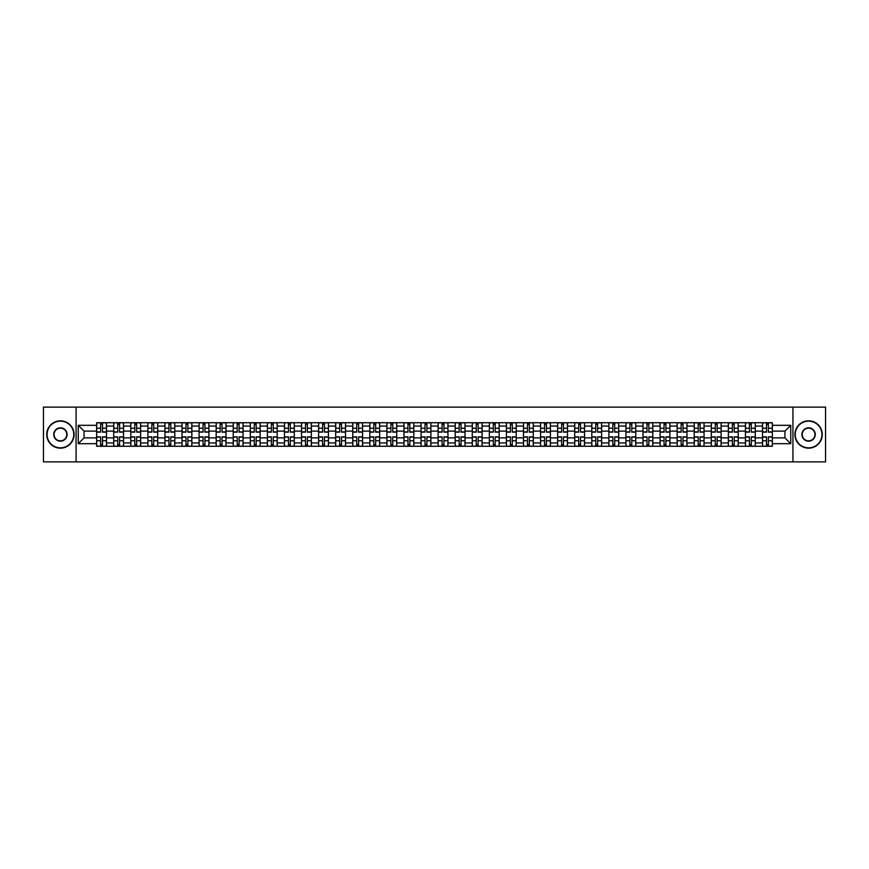 <?xml version="1.0" encoding="UTF-8"?>
<svg xmlns="http://www.w3.org/2000/svg" width="869" height="869" viewBox="0 0 869 869"><rect width="100%" height="100%" fill="white"/><g stroke="black" fill="none" stroke-linecap="round" stroke-linejoin="round"><path stroke-width="1.3" d="M792.93 461.863L825.55 461.863L825.55 407.137L43.45 407.137L43.45 461.863L792.93 461.863L792.93 407.137M113.72 446.264L113.72 426.071L106.496 426.071L106.496 446.264M106.496 426.071L106.496 422.736M113.72 426.071L113.72 422.736M123.561 422.736L123.561 446.264M130.785 446.264L130.785 422.736M140.637 422.736L140.637 446.264M147.86 446.264L147.86 422.736M157.713 422.736L157.713 446.264M164.936 446.264L164.936 422.736M174.788 422.736L174.788 446.264M182.012 446.264L182.012 422.736M191.853 422.736L191.853 446.264M199.077 446.264L199.077 422.736M208.929 422.736L208.929 446.264M216.153 446.264L216.153 422.736M226.005 422.736L226.005 446.264M233.229 446.264L233.229 422.736M243.081 422.736L243.081 446.264M250.305 446.264L250.305 422.736M260.157 422.736L260.157 446.264M267.38 446.264L267.38 422.736M277.222 422.736L277.222 446.264M284.445 446.264L284.445 422.736M294.298 422.736L294.298 446.264M301.521 446.264L301.521 422.736M311.374 422.736L311.374 446.264M318.597 446.264L318.597 422.736M328.449 422.736L328.449 446.264M335.673 446.264L335.673 422.736M345.525 422.736L345.525 446.264M352.749 446.264L352.749 422.736M362.59 422.736L362.59 446.264M369.814 446.264L369.814 422.736M379.666 422.736L379.666 446.264M386.89 446.264L386.89 422.736M396.742 422.736L396.742 446.264M403.966 446.264L403.966 422.736M413.818 422.736L413.818 446.264M421.041 446.264L421.041 422.736M430.894 422.736L430.894 446.264M438.106 446.264L438.106 422.736M447.959 422.736L447.959 446.264M455.182 446.264L455.182 422.736M465.034 422.736L465.034 446.264M472.258 446.264L472.258 422.736M482.11 422.736L482.11 446.264M489.334 446.264L489.334 422.736M499.186 422.736L499.186 446.264M506.41 446.264L506.41 422.736M516.251 422.736L516.251 446.264M523.475 446.264L523.475 422.736M533.327 422.736L533.327 446.264M540.551 446.264L540.551 422.736M550.403 422.736L550.403 446.264M557.626 446.264L557.626 422.736M567.479 422.736L567.479 446.264M574.702 446.264L574.702 422.736M584.555 422.736L584.555 446.264M591.778 446.264L591.778 422.736M601.62 422.736L601.62 446.264M608.843 446.264L608.843 422.736M618.695 422.736L618.695 446.264M625.919 446.264L625.919 422.736M635.771 422.736L635.771 446.264M642.995 446.264L642.995 422.736M652.847 422.736L652.847 446.264M660.071 446.264L660.071 422.736M669.923 422.736L669.923 446.264M677.147 446.264L677.147 422.736M686.988 422.736L686.988 446.264M694.212 446.264L694.212 422.736M704.064 422.736L704.064 446.264M711.287 446.264L711.287 422.736M721.14 422.736L721.14 446.264M728.363 446.264L728.363 422.736M738.216 422.736L738.216 446.264M745.439 446.264L745.439 422.736M755.28 422.736L755.28 446.264M762.504 446.264L762.504 422.736M762.504 437.889L755.28 437.889M745.439 437.889L738.216 437.889M728.363 437.889L721.14 437.889M711.287 437.889L704.064 437.889M694.212 437.889L686.988 437.889M677.147 437.889L669.923 437.889M660.071 437.889L652.847 437.889M642.995 437.889L635.771 437.889M625.919 437.889L618.695 437.889M608.843 437.889L601.62 437.889M591.778 437.889L584.555 437.889M574.702 437.889L567.479 437.889M557.626 437.889L550.403 437.889M540.551 437.889L533.327 437.889M523.475 437.889L516.251 437.889M506.41 437.889L499.186 437.889M489.334 437.889L482.11 437.889M472.258 437.889L465.034 437.889M455.182 437.889L447.959 437.889M438.106 437.889L430.894 437.889M421.041 437.889L413.818 437.889M403.966 437.889L396.742 437.889M386.89 437.889L379.666 437.889M369.814 437.889L362.59 437.889M352.749 437.889L345.525 437.889M335.673 437.889L328.449 437.889M318.597 437.889L311.374 437.889M301.521 437.889L294.298 437.889M284.445 437.889L277.222 437.889M267.38 437.889L260.157 437.889M250.305 437.889L243.081 437.889M233.229 437.889L226.005 437.889M216.153 437.889L208.929 437.889M199.077 437.889L191.853 437.889M182.012 437.889L174.788 437.889M164.936 437.889L157.713 437.889M147.86 437.889L140.637 437.889M130.785 437.889L123.561 437.889M113.72 437.889L106.496 437.889M762.504 431.111L755.28 431.111M745.439 431.111L738.216 431.111M728.363 431.111L721.14 431.111M711.287 431.111L704.064 431.111M694.212 431.111L686.988 431.111M677.147 431.111L669.923 431.111M660.071 431.111L652.847 431.111M642.995 431.111L635.771 431.111M625.919 431.111L618.695 431.111M608.843 431.111L601.62 431.111M591.778 431.111L584.555 431.111M574.702 431.111L567.479 431.111M557.626 431.111L550.403 431.111M540.551 431.111L533.327 431.111M523.475 431.111L516.251 431.111M506.41 431.111L499.186 431.111M489.334 431.111L482.11 431.111M472.258 431.111L465.034 431.111M455.182 431.111L447.959 431.111M438.106 431.111L430.894 431.111M421.041 431.111L413.818 431.111M403.966 431.111L396.742 431.111M386.89 431.111L379.666 431.111M369.814 431.111L362.59 431.111M352.749 431.111L345.525 431.111M335.673 431.111L328.449 431.111M318.597 431.111L311.374 431.111M301.521 431.111L294.298 431.111M284.445 431.111L277.222 431.111M267.38 431.111L260.157 431.111M250.305 431.111L243.081 431.111M233.229 431.111L226.005 431.111M216.153 431.111L208.929 431.111M199.077 431.111L191.853 431.111M182.012 431.111L174.788 431.111M164.936 431.111L157.713 431.111M147.86 431.111L140.637 431.111M130.785 431.111L123.561 431.111M113.72 431.111L106.496 431.111M84.054 437.889L96.644 437.889L96.644 431.111L84.054 431.111L84.054 437.889L78.253 443.69L78.253 425.31L96.644 425.31L96.644 431.111M772.356 431.111L772.356 437.889L784.946 437.889L784.946 431.111L772.356 431.111L772.356 422.736L96.644 422.736L96.644 425.31M772.356 425.31L790.747 425.31L790.747 443.69L772.356 443.69L772.356 437.889M96.644 437.889L96.644 446.264L772.356 446.264L772.356 443.69M96.644 443.69L78.253 443.69M76.07 461.863L76.07 407.137M102.499 444.624L100.63 444.624M100.63 424.376L102.499 424.376M119.574 444.624L117.706 444.624M117.706 424.376L119.574 424.376M136.639 444.624L134.782 444.624M134.782 424.376L136.639 424.376M153.715 444.624L151.858 444.624M151.858 424.376L153.715 424.376M170.791 444.624L168.934 444.624M168.934 424.376L170.791 424.376M187.867 444.624L185.999 444.624M185.999 424.376L187.867 424.376M204.932 444.624L203.074 444.624M203.074 424.376L204.932 424.376M222.008 444.624L220.15 444.624M220.15 424.376L222.008 424.376M239.084 444.624L237.226 444.624M237.226 424.376L239.084 424.376M256.159 444.624L254.302 444.624M254.302 424.376L256.159 424.376M273.235 444.624L271.367 444.624M271.367 424.376L273.235 424.376M290.3 444.624L288.443 444.624M288.443 424.376L290.3 424.376M307.376 444.624L305.519 444.624M305.519 424.376L307.376 424.376M324.452 444.624L322.595 444.624M322.595 424.376L324.452 424.376M341.528 444.624L339.67 444.624M339.67 424.376L341.528 424.376M358.604 444.624L356.735 444.624M356.735 424.376L358.604 424.376M375.669 444.624L373.811 444.624M373.811 424.376L375.669 424.376M392.745 444.624L390.887 444.624M390.887 424.376L392.745 424.376M409.82 444.624L407.963 444.624M407.963 424.376L409.82 424.376M426.896 444.624L425.028 444.624M425.028 424.376L426.896 424.376M443.972 444.624L442.104 444.624M442.104 424.376L443.972 424.376M461.037 444.624L459.18 444.624M459.18 424.376L461.037 424.376M478.113 444.624L476.255 444.624M476.255 424.376L478.113 424.376M495.189 444.624L493.331 444.624M493.331 424.376L495.189 424.376M512.265 444.624L510.396 444.624M510.396 424.376L512.265 424.376M529.33 444.624L527.472 444.624M527.472 424.376L529.33 424.376M546.405 444.624L544.548 444.624M544.548 424.376L546.405 424.376M563.481 444.624L561.624 444.624M561.624 424.376L563.481 424.376M580.557 444.624L578.7 444.624M578.7 424.376L580.557 424.376M597.633 444.624L595.765 444.624M595.765 424.376L597.633 424.376M614.698 444.624L612.841 444.624M612.841 424.376L614.698 424.376M631.774 444.624L629.916 444.624M629.916 424.376L631.774 424.376M648.85 444.624L646.992 444.624M646.992 424.376L648.85 424.376M665.926 444.624L664.068 444.624M664.068 424.376L665.926 424.376M683.001 444.624L681.133 444.624M681.133 424.376L683.001 424.376M700.066 444.624L698.209 444.624M698.209 424.376L700.066 424.376M717.142 444.624L715.285 444.624M715.285 424.376L717.142 424.376M734.218 444.624L732.361 444.624M732.361 424.376L734.218 424.376M751.294 444.624L749.426 444.624M749.426 424.376L751.294 424.376M768.37 444.624L766.501 444.624M766.501 424.376L768.37 424.376M78.253 425.31L84.054 431.111M784.946 437.889L790.747 443.69M784.946 431.111L790.747 425.31M102.499 432.143L102.499 422.845L106.431 422.845L106.431 432.143L102.499 432.143M100.63 424.268L102.499 424.268M100.63 422.845L96.698 422.845L96.698 432.143L100.63 432.143L100.63 422.845L102.499 422.845M100.63 436.857L100.63 446.155L96.698 446.155L96.698 436.857L100.63 436.857M102.499 444.732L100.63 444.732M102.499 446.155L106.431 446.155L106.431 436.857L102.499 436.857L102.499 446.155L100.63 446.155M119.574 432.143L119.574 422.845L123.507 422.845L123.507 432.143L119.574 432.143M117.706 424.268L119.574 424.268M117.706 422.845L113.774 422.845L113.774 432.143L117.706 432.143L117.706 422.845L119.574 422.845M136.639 432.143L136.639 422.845L140.582 422.845L140.582 432.143L136.639 432.143M134.782 424.268L136.639 424.268M134.782 422.845L130.839 422.845L130.839 432.143L134.782 432.143L134.782 422.845L136.639 422.845M117.706 436.857L117.706 446.155L113.774 446.155L113.774 436.857L117.706 436.857M119.574 444.732L117.706 444.732M119.574 446.155L123.507 446.155L123.507 436.857L119.574 436.857L119.574 446.155L117.706 446.155M134.782 436.857L134.782 446.155L130.839 446.155L130.839 436.857L134.782 436.857M136.639 444.732L134.782 444.732M136.639 446.155L140.582 446.155L140.582 436.857L136.639 436.857L136.639 446.155L134.782 446.155M60.417 447.85A13.35 13.35 0 0 0 73.767 434.5A13.35 13.35 0 0 0 60.417 421.15A13.35 13.35 0 0 0 47.056 434.5A13.35 13.35 0 0 0 60.417 447.85M60.417 420.824A13.676 13.676 0 0 1 74.093 434.5A13.676 13.676 0 0 1 60.417 448.176A13.676 13.676 0 0 1 46.73 434.5A13.676 13.676 0 0 1 60.417 420.824M60.417 441.18A6.68 6.68 0 0 1 53.737 434.5A6.68 6.68 0 0 1 60.417 427.82A6.68 6.68 0 0 1 67.087 434.5A6.68 6.68 0 0 1 60.417 441.18M60.417 428.156A6.344 6.344 0 0 0 54.063 434.5A6.344 6.344 0 0 0 60.417 440.844A6.344 6.344 0 0 0 66.761 434.5A6.344 6.344 0 0 0 60.417 428.156M808.583 447.85A13.35 13.35 0 0 0 821.944 434.5A13.35 13.35 0 0 0 808.583 421.15A13.35 13.35 0 0 0 795.233 434.5A13.35 13.35 0 0 0 808.583 447.85M808.583 420.824A13.676 13.676 0 0 1 822.27 434.5A13.676 13.676 0 0 1 808.583 448.176A13.676 13.676 0 0 1 794.907 434.5A13.676 13.676 0 0 1 808.583 420.824M808.583 441.18A6.68 6.68 0 0 1 801.913 434.5A6.68 6.68 0 0 1 808.583 427.82A6.68 6.68 0 0 1 815.263 434.5A6.68 6.68 0 0 1 808.583 441.18M808.583 428.156A6.344 6.344 0 0 0 802.239 434.5A6.344 6.344 0 0 0 808.583 440.844A6.344 6.344 0 0 0 814.937 434.5A6.344 6.344 0 0 0 808.583 428.156M153.715 432.143L153.715 422.845L157.658 422.845L157.658 432.143L153.715 432.143M151.858 424.268L153.715 424.268M151.858 422.845L147.915 422.845L147.915 432.143L151.858 432.143L151.858 422.845L153.715 422.845M170.791 432.143L170.791 422.845L174.734 422.845L174.734 432.143L170.791 432.143M168.934 424.268L170.791 424.268M168.934 422.845L164.991 422.845L164.991 432.143L168.934 432.143L168.934 422.845L170.791 422.845M187.867 432.143L187.867 422.845L191.799 422.845L191.799 432.143L187.867 432.143M185.999 424.268L187.867 424.268M185.999 422.845L182.066 422.845L182.066 432.143L185.999 432.143L185.999 422.845L187.867 422.845M151.858 436.857L151.858 446.155L147.915 446.155L147.915 436.857L151.858 436.857M153.715 444.732L151.858 444.732M153.715 446.155L157.658 446.155L157.658 436.857L153.715 436.857L153.715 446.155L151.858 446.155M168.934 436.857L168.934 446.155L164.991 446.155L164.991 436.857L168.934 436.857M170.791 444.732L168.934 444.732M170.791 446.155L174.734 446.155L174.734 436.857L170.791 436.857L170.791 446.155L168.934 446.155M185.999 436.857L185.999 446.155L182.066 446.155L182.066 436.857L185.999 436.857M187.867 444.732L185.999 444.732M187.867 446.155L191.799 446.155L191.799 436.857L187.867 436.857L187.867 446.155L185.999 446.155M203.074 436.857L203.074 446.155L199.131 446.155L199.131 436.857L203.074 436.857M204.932 444.732L203.074 444.732M204.932 446.155L208.875 446.155L208.875 436.857L204.932 436.857L204.932 446.155L203.074 446.155M220.15 436.857L220.15 446.155L216.207 446.155L216.207 436.857L220.15 436.857M222.008 444.732L220.15 444.732M222.008 446.155L225.951 446.155L225.951 436.857L222.008 436.857L222.008 446.155L220.15 446.155M237.226 436.857L237.226 446.155L233.283 446.155L233.283 436.857L237.226 436.857M239.084 444.732L237.226 444.732M239.084 446.155L243.027 446.155L243.027 436.857L239.084 436.857L239.084 446.155L237.226 446.155M254.302 436.857L254.302 446.155L250.359 446.155L250.359 436.857L254.302 436.857M256.159 444.732L254.302 444.732M256.159 446.155L260.103 446.155L260.103 436.857L256.159 436.857L256.159 446.155L254.302 446.155M271.367 436.857L271.367 446.155L267.435 446.155L267.435 436.857L271.367 436.857M273.235 444.732L271.367 444.732M273.235 446.155L277.168 446.155L277.168 436.857L273.235 436.857L273.235 446.155L271.367 446.155M288.443 436.857L288.443 446.155L284.5 446.155L284.5 436.857L288.443 436.857M290.3 444.732L288.443 444.732M290.3 446.155L294.243 446.155L294.243 436.857L290.3 436.857L290.3 446.155L288.443 446.155M305.519 436.857L305.519 446.155L301.576 446.155L301.576 436.857L305.519 436.857M307.376 444.732L305.519 444.732M307.376 446.155L311.319 446.155L311.319 436.857L307.376 436.857L307.376 446.155L305.519 446.155M322.595 436.857L322.595 446.155L318.651 446.155L318.651 436.857L322.595 436.857M324.452 444.732L322.595 444.732M324.452 446.155L328.395 446.155L328.395 436.857L324.452 436.857L324.452 446.155L322.595 446.155M339.67 436.857L339.67 446.155L335.727 446.155L335.727 436.857L339.67 436.857M341.528 444.732L339.67 444.732M341.528 446.155L345.471 446.155L345.471 436.857L341.528 436.857L341.528 446.155L339.67 446.155M356.735 436.857L356.735 446.155L352.803 446.155L352.803 436.857L356.735 436.857M358.604 444.732L356.735 444.732M358.604 446.155L362.536 446.155L362.536 436.857L358.604 436.857L358.604 446.155L356.735 446.155M373.811 436.857L373.811 446.155L369.868 446.155L369.868 436.857L373.811 436.857M375.669 444.732L373.811 444.732M375.669 446.155L379.612 446.155L379.612 436.857L375.669 436.857L375.669 446.155L373.811 446.155M390.887 436.857L390.887 446.155L386.944 446.155L386.944 436.857L390.887 436.857M392.745 444.732L390.887 444.732M392.745 446.155L396.688 446.155L396.688 436.857L392.745 436.857L392.745 446.155L390.887 446.155M407.963 436.857L407.963 446.155L404.02 446.155L404.02 436.857L407.963 436.857M409.82 444.732L407.963 444.732M409.82 446.155L413.763 446.155L413.763 436.857L409.82 436.857L409.82 446.155L407.963 446.155M425.028 436.857L425.028 446.155L421.096 446.155L421.096 436.857L425.028 436.857M426.896 444.732L425.028 444.732M426.896 446.155L430.828 446.155L430.828 436.857L426.896 436.857L426.896 446.155L425.028 446.155M442.104 436.857L442.104 446.155L438.172 446.155L438.172 436.857L442.104 436.857M443.972 444.732L442.104 444.732M443.972 446.155L447.904 446.155L447.904 436.857L443.972 436.857L443.972 446.155L442.104 446.155M459.18 436.857L459.18 446.155L455.237 446.155L455.237 436.857L459.18 436.857M461.037 444.732L459.18 444.732M461.037 446.155L464.98 446.155L464.98 436.857L461.037 436.857L461.037 446.155L459.18 446.155M204.932 432.143L204.932 422.845L208.875 422.845L208.875 432.143L204.932 432.143M203.074 424.268L204.932 424.268M203.074 422.845L199.131 422.845L199.131 432.143L203.074 432.143L203.074 422.845L204.932 422.845M222.008 432.143L222.008 422.845L225.951 422.845L225.951 432.143L222.008 432.143M220.15 424.268L222.008 424.268M220.15 422.845L216.207 422.845L216.207 432.143L220.15 432.143L220.15 422.845L222.008 422.845M239.084 432.143L239.084 422.845L243.027 422.845L243.027 432.143L239.084 432.143M237.226 424.268L239.084 424.268M237.226 422.845L233.283 422.845L233.283 432.143L237.226 432.143L237.226 422.845L239.084 422.845M256.159 432.143L256.159 422.845L260.103 422.845L260.103 432.143L256.159 432.143M254.302 424.268L256.159 424.268M254.302 422.845L250.359 422.845L250.359 432.143L254.302 432.143L254.302 422.845L256.159 422.845M273.235 432.143L273.235 422.845L277.168 422.845L277.168 432.143L273.235 432.143M271.367 424.268L273.235 424.268M271.367 422.845L267.435 422.845L267.435 432.143L271.367 432.143L271.367 422.845L273.235 422.845M290.3 432.143L290.3 422.845L294.243 422.845L294.243 432.143L290.3 432.143M288.443 424.268L290.3 424.268M288.443 422.845L284.5 422.845L284.5 432.143L288.443 432.143L288.443 422.845L290.3 422.845M307.376 432.143L307.376 422.845L311.319 422.845L311.319 432.143L307.376 432.143M305.519 424.268L307.376 424.268M305.519 422.845L301.576 422.845L301.576 432.143L305.519 432.143L305.519 422.845L307.376 422.845M324.452 432.143L324.452 422.845L328.395 422.845L328.395 432.143L324.452 432.143M322.595 424.268L324.452 424.268M322.595 422.845L318.651 422.845L318.651 432.143L322.595 432.143L322.595 422.845L324.452 422.845M341.528 432.143L341.528 422.845L345.471 422.845L345.471 432.143L341.528 432.143M339.67 424.268L341.528 424.268M339.67 422.845L335.727 422.845L335.727 432.143L339.67 432.143L339.67 422.845L341.528 422.845M358.604 432.143L358.604 422.845L362.536 422.845L362.536 432.143L358.604 432.143M356.735 424.268L358.604 424.268M356.735 422.845L352.803 422.845L352.803 432.143L356.735 432.143L356.735 422.845L358.604 422.845M375.669 432.143L375.669 422.845L379.612 422.845L379.612 432.143L375.669 432.143M373.811 424.268L375.669 424.268M373.811 422.845L369.868 422.845L369.868 432.143L373.811 432.143L373.811 422.845L375.669 422.845M392.745 432.143L392.745 422.845L396.688 422.845L396.688 432.143L392.745 432.143M390.887 424.268L392.745 424.268M390.887 422.845L386.944 422.845L386.944 432.143L390.887 432.143L390.887 422.845L392.745 422.845M409.82 432.143L409.82 422.845L413.763 422.845L413.763 432.143L409.82 432.143M407.963 424.268L409.82 424.268M407.963 422.845L404.02 422.845L404.02 432.143L407.963 432.143L407.963 422.845L409.82 422.845M426.896 432.143L426.896 422.845L430.828 422.845L430.828 432.143L426.896 432.143M425.028 424.268L426.896 424.268M425.028 422.845L421.096 422.845L421.096 432.143L425.028 432.143L425.028 422.845L426.896 422.845M443.972 432.143L443.972 422.845L447.904 422.845L447.904 432.143L443.972 432.143M442.104 424.268L443.972 424.268M442.104 422.845L438.172 422.845L438.172 432.143L442.104 432.143L442.104 422.845L443.972 422.845M461.037 432.143L461.037 422.845L464.98 422.845L464.98 432.143L461.037 432.143M459.18 424.268L461.037 424.268M459.18 422.845L455.237 422.845L455.237 432.143L459.18 432.143L459.18 422.845L461.037 422.845M478.113 432.143L478.113 422.845L482.056 422.845L482.056 432.143L478.113 432.143M476.255 424.268L478.113 424.268M476.255 422.845L472.312 422.845L472.312 432.143L476.255 432.143L476.255 422.845L478.113 422.845M495.189 432.143L495.189 422.845L499.132 422.845L499.132 432.143L495.189 432.143M493.331 424.268L495.189 424.268M493.331 422.845L489.388 422.845L489.388 432.143L493.331 432.143L493.331 422.845L495.189 422.845M512.265 432.143L512.265 422.845L516.197 422.845L516.197 432.143L512.265 432.143M510.396 424.268L512.265 424.268M510.396 422.845L506.464 422.845L506.464 432.143L510.396 432.143L510.396 422.845L512.265 422.845M529.33 432.143L529.33 422.845L533.273 422.845L533.273 432.143L529.33 432.143M527.472 424.268L529.33 424.268M527.472 422.845L523.529 422.845L523.529 432.143L527.472 432.143L527.472 422.845L529.33 422.845M476.255 436.857L476.255 446.155L472.312 446.155L472.312 436.857L476.255 436.857M478.113 444.732L476.255 444.732M478.113 446.155L482.056 446.155L482.056 436.857L478.113 436.857L478.113 446.155L476.255 446.155M493.331 436.857L493.331 446.155L489.388 446.155L489.388 436.857L493.331 436.857M495.189 444.732L493.331 444.732M495.189 446.155L499.132 446.155L499.132 436.857L495.189 436.857L495.189 446.155L493.331 446.155M510.396 436.857L510.396 446.155L506.464 446.155L506.464 436.857L510.396 436.857M512.265 444.732L510.396 444.732M512.265 446.155L516.197 446.155L516.197 436.857L512.265 436.857L512.265 446.155L510.396 446.155M527.472 436.857L527.472 446.155L523.529 446.155L523.529 436.857L527.472 436.857M529.33 444.732L527.472 444.732M529.33 446.155L533.273 446.155L533.273 436.857L529.33 436.857L529.33 446.155L527.472 446.155M546.405 432.143L546.405 422.845L550.349 422.845L550.349 432.143L546.405 432.143M544.548 424.268L546.405 424.268M544.548 422.845L540.605 422.845L540.605 432.143L544.548 432.143L544.548 422.845L546.405 422.845M544.548 436.857L544.548 446.155L540.605 446.155L540.605 436.857L544.548 436.857M546.405 444.732L544.548 444.732M546.405 446.155L550.349 446.155L550.349 436.857L546.405 436.857L546.405 446.155L544.548 446.155M563.481 432.143L563.481 422.845L567.424 422.845L567.424 432.143L563.481 432.143M561.624 424.268L563.481 424.268M561.624 422.845L557.681 422.845L557.681 432.143L561.624 432.143L561.624 422.845L563.481 422.845M561.624 436.857L561.624 446.155L557.681 446.155L557.681 436.857L561.624 436.857M563.481 444.732L561.624 444.732M563.481 446.155L567.424 446.155L567.424 436.857L563.481 436.857L563.481 446.155L561.624 446.155M580.557 432.143L580.557 422.845L584.5 422.845L584.5 432.143L580.557 432.143M578.7 424.268L580.557 424.268M578.7 422.845L574.757 422.845L574.757 432.143L578.7 432.143L578.7 422.845L580.557 422.845M578.7 436.857L578.7 446.155L574.757 446.155L574.757 436.857L578.7 436.857M580.557 444.732L578.7 444.732M580.557 446.155L584.5 446.155L584.5 436.857L580.557 436.857L580.557 446.155L578.7 446.155M597.633 432.143L597.633 422.845L601.565 422.845L601.565 432.143L597.633 432.143M595.765 424.268L597.633 424.268M595.765 422.845L591.832 422.845L591.832 432.143L595.765 432.143L595.765 422.845L597.633 422.845M595.765 436.857L595.765 446.155L591.832 446.155L591.832 436.857L595.765 436.857M597.633 444.732L595.765 444.732M597.633 446.155L601.565 446.155L601.565 436.857L597.633 436.857L597.633 446.155L595.765 446.155M614.698 432.143L614.698 422.845L618.641 422.845L618.641 432.143L614.698 432.143M612.841 424.268L614.698 424.268M612.841 422.845L608.897 422.845L608.897 432.143L612.841 432.143L612.841 422.845L614.698 422.845M612.841 436.857L612.841 446.155L608.897 446.155L608.897 436.857L612.841 436.857M614.698 444.732L612.841 444.732M614.698 446.155L618.641 446.155L618.641 436.857L614.698 436.857L614.698 446.155L612.841 446.155M631.774 432.143L631.774 422.845L635.717 422.845L635.717 432.143L631.774 432.143M629.916 424.268L631.774 424.268M629.916 422.845L625.973 422.845L625.973 432.143L629.916 432.143L629.916 422.845L631.774 422.845M629.916 436.857L629.916 446.155L625.973 446.155L625.973 436.857L629.916 436.857M631.774 444.732L629.916 444.732M631.774 446.155L635.717 446.155L635.717 436.857L631.774 436.857L631.774 446.155L629.916 446.155M648.85 432.143L648.85 422.845L652.793 422.845L652.793 432.143L648.85 432.143M646.992 424.268L648.85 424.268M646.992 422.845L643.049 422.845L643.049 432.143L646.992 432.143L646.992 422.845L648.85 422.845M646.992 436.857L646.992 446.155L643.049 446.155L643.049 436.857L646.992 436.857M648.85 444.732L646.992 444.732M648.85 446.155L652.793 446.155L652.793 436.857L648.85 436.857L648.85 446.155L646.992 446.155M665.926 432.143L665.926 422.845L669.869 422.845L669.869 432.143L665.926 432.143M664.068 424.268L665.926 424.268M664.068 422.845L660.125 422.845L660.125 432.143L664.068 432.143L664.068 422.845L665.926 422.845M664.068 436.857L664.068 446.155L660.125 446.155L660.125 436.857L664.068 436.857M665.926 444.732L664.068 444.732M665.926 446.155L669.869 446.155L669.869 436.857L665.926 436.857L665.926 446.155L664.068 446.155M683.001 432.143L683.001 422.845L686.934 422.845L686.934 432.143L683.001 432.143M681.133 424.268L683.001 424.268M681.133 422.845L677.201 422.845L677.201 432.143L681.133 432.143L681.133 422.845L683.001 422.845M681.133 436.857L681.133 446.155L677.201 446.155L677.201 436.857L681.133 436.857M683.001 444.732L681.133 444.732M683.001 446.155L686.934 446.155L686.934 436.857L683.001 436.857L683.001 446.155L681.133 446.155M700.066 432.143L700.066 422.845L704.009 422.845L704.009 432.143L700.066 432.143M698.209 424.268L700.066 424.268M698.209 422.845L694.266 422.845L694.266 432.143L698.209 432.143L698.209 422.845L700.066 422.845M698.209 436.857L698.209 446.155L694.266 446.155L694.266 436.857L698.209 436.857M700.066 444.732L698.209 444.732M700.066 446.155L704.009 446.155L704.009 436.857L700.066 436.857L700.066 446.155L698.209 446.155M717.142 432.143L717.142 422.845L721.085 422.845L721.085 432.143L717.142 432.143M715.285 424.268L717.142 424.268M715.285 422.845L711.342 422.845L711.342 432.143L715.285 432.143L715.285 422.845L717.142 422.845M715.285 436.857L715.285 446.155L711.342 446.155L711.342 436.857L715.285 436.857M717.142 444.732L715.285 444.732M717.142 446.155L721.085 446.155L721.085 436.857L717.142 436.857L717.142 446.155L715.285 446.155M734.218 432.143L734.218 422.845L738.161 422.845L738.161 432.143L734.218 432.143M732.361 424.268L734.218 424.268M732.361 422.845L728.418 422.845L728.418 432.143L732.361 432.143L732.361 422.845L734.218 422.845M732.361 436.857L732.361 446.155L728.418 446.155L728.418 436.857L732.361 436.857M734.218 444.732L732.361 444.732M734.218 446.155L738.161 446.155L738.161 436.857L734.218 436.857L734.218 446.155L732.361 446.155M751.294 432.143L751.294 422.845L755.226 422.845L755.226 432.143L751.294 432.143M749.426 424.268L751.294 424.268M749.426 422.845L745.493 422.845L745.493 432.143L749.426 432.143L749.426 422.845L751.294 422.845M749.426 436.857L749.426 446.155L745.493 446.155L745.493 436.857L749.426 436.857M751.294 444.732L749.426 444.732M751.294 446.155L755.226 446.155L755.226 436.857L751.294 436.857L751.294 446.155L749.426 446.155M768.37 432.143L768.37 422.845L772.302 422.845L772.302 432.143L768.37 432.143M766.501 424.268L768.37 424.268M766.501 422.845L762.569 422.845L762.569 432.143L766.501 432.143L766.501 422.845L768.37 422.845M766.501 436.857L766.501 446.155L762.569 446.155L762.569 436.857L766.501 436.857M768.37 444.732L766.501 444.732M768.37 446.155L772.302 446.155L772.302 436.857L768.37 436.857L768.37 446.155L766.501 446.155M745.439 426.071L738.216 426.071M728.363 426.071L721.14 426.071M711.287 426.071L704.064 426.071M694.212 426.071L686.988 426.071M677.147 426.071L669.923 426.071M660.071 426.071L652.847 426.071M642.995 426.071L635.771 426.071M625.919 426.071L618.695 426.071M608.843 426.071L601.62 426.071M591.778 426.071L584.555 426.071M574.702 426.071L567.479 426.071M557.626 426.071L550.403 426.071M540.551 426.071L533.327 426.071M523.475 426.071L516.251 426.071M506.41 426.071L499.186 426.071M489.334 426.071L482.11 426.071M472.258 426.071L465.034 426.071M455.182 426.071L447.959 426.071M438.106 426.071L430.894 426.071M421.041 426.071L413.818 426.071M403.966 426.071L396.742 426.071M386.89 426.071L379.666 426.071M369.814 426.071L362.59 426.071M352.749 426.071L345.525 426.071M335.673 426.071L328.449 426.071M318.597 426.071L311.374 426.071M301.521 426.071L294.298 426.071M284.445 426.071L277.222 426.071M267.38 426.071L260.157 426.071M250.305 426.071L243.081 426.071M233.229 426.071L226.005 426.071M216.153 426.071L208.929 426.071M199.077 426.071L191.853 426.071M182.012 426.071L174.788 426.071M164.936 426.071L157.713 426.071M147.86 426.071L140.637 426.071M130.785 426.071L123.561 426.071M762.504 426.071L755.28 426.071M745.439 442.929L738.216 442.929M728.363 442.929L721.14 442.929M711.287 442.929L704.064 442.929M694.212 442.929L686.988 442.929M677.147 442.929L669.923 442.929M660.071 442.929L652.847 442.929M642.995 442.929L635.771 442.929M625.919 442.929L618.695 442.929M608.843 442.929L601.62 442.929M591.778 442.929L584.555 442.929M574.702 442.929L567.479 442.929M557.626 442.929L550.403 442.929M540.551 442.929L533.327 442.929M523.475 442.929L516.251 442.929M506.41 442.929L499.186 442.929M489.334 442.929L482.11 442.929M472.258 442.929L465.034 442.929M455.182 442.929L447.959 442.929M438.106 442.929L430.894 442.929M421.041 442.929L413.818 442.929M403.966 442.929L396.742 442.929M386.89 442.929L379.666 442.929M369.814 442.929L362.59 442.929M352.749 442.929L345.525 442.929M335.673 442.929L328.449 442.929M318.597 442.929L311.374 442.929M301.521 442.929L294.298 442.929M284.445 442.929L277.222 442.929M267.38 442.929L260.157 442.929M250.305 442.929L243.081 442.929M233.229 442.929L226.005 442.929M216.153 442.929L208.929 442.929M199.077 442.929L191.853 442.929M182.012 442.929L174.788 442.929M164.936 442.929L157.713 442.929M147.86 442.929L140.637 442.929M130.785 442.929L123.561 442.929M113.72 442.929L106.496 442.929M762.504 442.929L755.28 442.929M102.499 431.915L106.431 431.915M102.499 428.221L106.431 428.221M96.698 431.915L100.63 431.915M96.698 428.221L100.63 428.221M100.63 437.085L96.698 437.085M100.63 440.779L96.698 440.779M106.431 437.085L102.499 437.085M106.431 440.779L102.499 440.779M119.574 431.915L123.507 431.915M119.574 428.221L123.507 428.221M113.774 431.915L117.706 431.915M113.774 428.221L117.706 428.221M136.639 431.915L140.582 431.915M136.639 428.221L140.582 428.221M130.839 431.915L134.782 431.915M130.839 428.221L134.782 428.221M117.706 437.085L113.774 437.085M117.706 440.779L113.774 440.779M123.507 437.085L119.574 437.085M123.507 440.779L119.574 440.779M134.782 437.085L130.839 437.085M134.782 440.779L130.839 440.779M140.582 437.085L136.639 437.085M140.582 440.779L136.639 440.779M153.715 431.915L157.658 431.915M153.715 428.221L157.658 428.221M147.915 431.915L151.858 431.915M147.915 428.221L151.858 428.221M170.791 431.915L174.734 431.915M170.791 428.221L174.734 428.221M164.991 431.915L168.934 431.915M164.991 428.221L168.934 428.221M187.867 431.915L191.799 431.915M187.867 428.221L191.799 428.221M182.066 431.915L185.999 431.915M182.066 428.221L185.999 428.221M151.858 437.085L147.915 437.085M151.858 440.779L147.915 440.779M157.658 437.085L153.715 437.085M157.658 440.779L153.715 440.779M168.934 437.085L164.991 437.085M168.934 440.779L164.991 440.779M174.734 437.085L170.791 437.085M174.734 440.779L170.791 440.779M185.999 437.085L182.066 437.085M185.999 440.779L182.066 440.779M191.799 437.085L187.867 437.085M191.799 440.779L187.867 440.779M203.074 437.085L199.131 437.085M203.074 440.779L199.131 440.779M208.875 437.085L204.932 437.085M208.875 440.779L204.932 440.779M220.15 437.085L216.207 437.085M220.15 440.779L216.207 440.779M225.951 437.085L222.008 437.085M225.951 440.779L222.008 440.779M237.226 437.085L233.283 437.085M237.226 440.779L233.283 440.779M243.027 437.085L239.084 437.085M243.027 440.779L239.084 440.779M254.302 437.085L250.359 437.085M254.302 440.779L250.359 440.779M260.103 437.085L256.159 437.085M260.103 440.779L256.159 440.779M271.367 437.085L267.435 437.085M271.367 440.779L267.435 440.779M277.168 437.085L273.235 437.085M277.168 440.779L273.235 440.779M288.443 437.085L284.5 437.085M288.443 440.779L284.5 440.779M294.243 437.085L290.3 437.085M294.243 440.779L290.3 440.779M305.519 437.085L301.576 437.085M305.519 440.779L301.576 440.779M311.319 437.085L307.376 437.085M311.319 440.779L307.376 440.779M322.595 437.085L318.651 437.085M322.595 440.779L318.651 440.779M328.395 437.085L324.452 437.085M328.395 440.779L324.452 440.779M339.67 437.085L335.727 437.085M339.67 440.779L335.727 440.779M345.471 437.085L341.528 437.085M345.471 440.779L341.528 440.779M356.735 437.085L352.803 437.085M356.735 440.779L352.803 440.779M362.536 437.085L358.604 437.085M362.536 440.779L358.604 440.779M373.811 437.085L369.868 437.085M373.811 440.779L369.868 440.779M379.612 437.085L375.669 437.085M379.612 440.779L375.669 440.779M390.887 437.085L386.944 437.085M390.887 440.779L386.944 440.779M396.688 437.085L392.745 437.085M396.688 440.779L392.745 440.779M407.963 437.085L404.02 437.085M407.963 440.779L404.02 440.779M413.763 437.085L409.82 437.085M413.763 440.779L409.82 440.779M425.028 437.085L421.096 437.085M425.028 440.779L421.096 440.779M430.828 437.085L426.896 437.085M430.828 440.779L426.896 440.779M442.104 437.085L438.172 437.085M442.104 440.779L438.172 440.779M447.904 437.085L443.972 437.085M447.904 440.779L443.972 440.779M459.18 437.085L455.237 437.085M459.18 440.779L455.237 440.779M464.98 437.085L461.037 437.085M464.98 440.779L461.037 440.779M204.932 431.915L208.875 431.915M204.932 428.221L208.875 428.221M199.131 431.915L203.074 431.915M199.131 428.221L203.074 428.221M222.008 431.915L225.951 431.915M222.008 428.221L225.951 428.221M216.207 431.915L220.15 431.915M216.207 428.221L220.15 428.221M239.084 431.915L243.027 431.915M239.084 428.221L243.027 428.221M233.283 431.915L237.226 431.915M233.283 428.221L237.226 428.221M256.159 431.915L260.103 431.915M256.159 428.221L260.103 428.221M250.359 431.915L254.302 431.915M250.359 428.221L254.302 428.221M273.235 431.915L277.168 431.915M273.235 428.221L277.168 428.221M267.435 431.915L271.367 431.915M267.435 428.221L271.367 428.221M290.3 431.915L294.243 431.915M290.3 428.221L294.243 428.221M284.5 431.915L288.443 431.915M284.5 428.221L288.443 428.221M307.376 431.915L311.319 431.915M307.376 428.221L311.319 428.221M301.576 431.915L305.519 431.915M301.576 428.221L305.519 428.221M324.452 431.915L328.395 431.915M324.452 428.221L328.395 428.221M318.651 431.915L322.595 431.915M318.651 428.221L322.595 428.221M341.528 431.915L345.471 431.915M341.528 428.221L345.471 428.221M335.727 431.915L339.67 431.915M335.727 428.221L339.67 428.221M358.604 431.915L362.536 431.915M358.604 428.221L362.536 428.221M352.803 431.915L356.735 431.915M352.803 428.221L356.735 428.221M375.669 431.915L379.612 431.915M375.669 428.221L379.612 428.221M369.868 431.915L373.811 431.915M369.868 428.221L373.811 428.221M392.745 431.915L396.688 431.915M392.745 428.221L396.688 428.221M386.944 431.915L390.887 431.915M386.944 428.221L390.887 428.221M409.82 431.915L413.763 431.915M409.82 428.221L413.763 428.221M404.02 431.915L407.963 431.915M404.02 428.221L407.963 428.221M426.896 431.915L430.828 431.915M426.896 428.221L430.828 428.221M421.096 431.915L425.028 431.915M421.096 428.221L425.028 428.221M443.972 431.915L447.904 431.915M443.972 428.221L447.904 428.221M438.172 431.915L442.104 431.915M438.172 428.221L442.104 428.221M461.037 431.915L464.98 431.915M461.037 428.221L464.98 428.221M455.237 431.915L459.18 431.915M455.237 428.221L459.18 428.221M478.113 431.915L482.056 431.915M478.113 428.221L482.056 428.221M472.312 431.915L476.255 431.915M472.312 428.221L476.255 428.221M495.189 431.915L499.132 431.915M495.189 428.221L499.132 428.221M489.388 431.915L493.331 431.915M489.388 428.221L493.331 428.221M512.265 431.915L516.197 431.915M512.265 428.221L516.197 428.221M506.464 431.915L510.396 431.915M506.464 428.221L510.396 428.221M529.33 431.915L533.273 431.915M529.33 428.221L533.273 428.221M523.529 431.915L527.472 431.915M523.529 428.221L527.472 428.221M476.255 437.085L472.312 437.085M476.255 440.779L472.312 440.779M482.056 437.085L478.113 437.085M482.056 440.779L478.113 440.779M493.331 437.085L489.388 437.085M493.331 440.779L489.388 440.779M499.132 437.085L495.189 437.085M499.132 440.779L495.189 440.779M510.396 437.085L506.464 437.085M510.396 440.779L506.464 440.779M516.197 437.085L512.265 437.085M516.197 440.779L512.265 440.779M527.472 437.085L523.529 437.085M527.472 440.779L523.529 440.779M533.273 437.085L529.33 437.085M533.273 440.779L529.33 440.779M546.405 431.915L550.349 431.915M546.405 428.221L550.349 428.221M540.605 431.915L544.548 431.915M540.605 428.221L544.548 428.221M544.548 437.085L540.605 437.085M544.548 440.779L540.605 440.779M550.349 437.085L546.405 437.085M550.349 440.779L546.405 440.779M563.481 431.915L567.424 431.915M563.481 428.221L567.424 428.221M557.681 431.915L561.624 431.915M557.681 428.221L561.624 428.221M561.624 437.085L557.681 437.085M561.624 440.779L557.681 440.779M567.424 437.085L563.481 437.085M567.424 440.779L563.481 440.779M580.557 431.915L584.5 431.915M580.557 428.221L584.5 428.221M574.757 431.915L578.7 431.915M574.757 428.221L578.7 428.221M578.7 437.085L574.757 437.085M578.7 440.779L574.757 440.779M584.5 437.085L580.557 437.085M584.5 440.779L580.557 440.779M597.633 431.915L601.565 431.915M597.633 428.221L601.565 428.221M591.832 431.915L595.765 431.915M591.832 428.221L595.765 428.221M595.765 437.085L591.832 437.085M595.765 440.779L591.832 440.779M601.565 437.085L597.633 437.085M601.565 440.779L597.633 440.779M614.698 431.915L618.641 431.915M614.698 428.221L618.641 428.221M608.897 431.915L612.841 431.915M608.897 428.221L612.841 428.221M612.841 437.085L608.897 437.085M612.841 440.779L608.897 440.779M618.641 437.085L614.698 437.085M618.641 440.779L614.698 440.779M631.774 431.915L635.717 431.915M631.774 428.221L635.717 428.221M625.973 431.915L629.916 431.915M625.973 428.221L629.916 428.221M629.916 437.085L625.973 437.085M629.916 440.779L625.973 440.779M635.717 437.085L631.774 437.085M635.717 440.779L631.774 440.779M648.85 431.915L652.793 431.915M648.85 428.221L652.793 428.221M643.049 431.915L646.992 431.915M643.049 428.221L646.992 428.221M646.992 437.085L643.049 437.085M646.992 440.779L643.049 440.779M652.793 437.085L648.85 437.085M652.793 440.779L648.85 440.779M665.926 431.915L669.869 431.915M665.926 428.221L669.869 428.221M660.125 431.915L664.068 431.915M660.125 428.221L664.068 428.221M664.068 437.085L660.125 437.085M664.068 440.779L660.125 440.779M669.869 437.085L665.926 437.085M669.869 440.779L665.926 440.779M683.001 431.915L686.934 431.915M683.001 428.221L686.934 428.221M677.201 431.915L681.133 431.915M677.201 428.221L681.133 428.221M681.133 437.085L677.201 437.085M681.133 440.779L677.201 440.779M686.934 437.085L683.001 437.085M686.934 440.779L683.001 440.779M700.066 431.915L704.009 431.915M700.066 428.221L704.009 428.221M694.266 431.915L698.209 431.915M694.266 428.221L698.209 428.221M698.209 437.085L694.266 437.085M698.209 440.779L694.266 440.779M704.009 437.085L700.066 437.085M704.009 440.779L700.066 440.779M717.142 431.915L721.085 431.915M717.142 428.221L721.085 428.221M711.342 431.915L715.285 431.915M711.342 428.221L715.285 428.221M715.285 437.085L711.342 437.085M715.285 440.779L711.342 440.779M721.085 437.085L717.142 437.085M721.085 440.779L717.142 440.779M734.218 431.915L738.161 431.915M734.218 428.221L738.161 428.221M728.418 431.915L732.361 431.915M728.418 428.221L732.361 428.221M732.361 437.085L728.418 437.085M732.361 440.779L728.418 440.779M738.161 437.085L734.218 437.085M738.161 440.779L734.218 440.779M751.294 431.915L755.226 431.915M751.294 428.221L755.226 428.221M745.493 431.915L749.426 431.915M745.493 428.221L749.426 428.221M749.426 437.085L745.493 437.085M749.426 440.779L745.493 440.779M755.226 437.085L751.294 437.085M755.226 440.779L751.294 440.779M768.37 431.915L772.302 431.915M768.37 428.221L772.302 428.221M762.569 431.915L766.501 431.915M762.569 428.221L766.501 428.221M766.501 437.085L762.569 437.085M766.501 440.779L762.569 440.779M772.302 437.085L768.37 437.085M772.302 440.779L768.37 440.779"/></g></svg>
